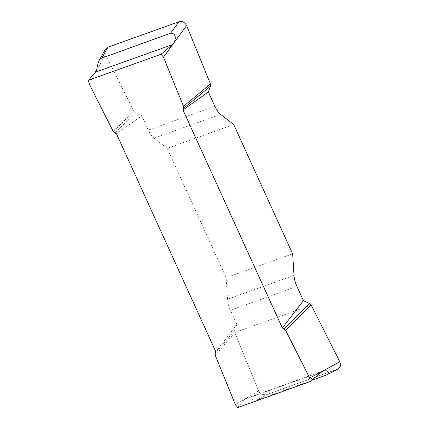 <?xml version="1.0" encoding="UTF-8"?>
<svg xmlns="http://www.w3.org/2000/svg" width="429" height="429" viewBox="0 0 429 429"><rect width="100%" height="100%" fill="white"/><g stroke="black" fill="none" stroke-linecap="round" stroke-linejoin="round"><path stroke-width="0.32" stroke-dasharray="2.15 1.61" d="M116.484 133.805L141.817 115.819L135.575 112.891L134.014 111.374L105.389 54.649C104.504 52.783 104.488 51.019 105.346 49.362M337.982 368.983L266.286 394.728C262.929 395.511 260.382 394.246 258.633 390.921L234.781 332.491L234.717 330.432L236.905 324.485L230.405 310.215A15.031 6.43 -109.7 0 1 227.52 299.27L226.137 277.676L292.648 253.845M237.709 407.55L244.541 399.512L245.93 398.568L247.174 398.369L253.823 399.941L257.11 399.903L266.286 394.728M233.714 124.533L167.203 148.359L154.113 138.197A15.031 6.43 -109.7 0 1 148.316 130.094L141.817 115.819M167.203 148.359L226.137 277.676M236.905 324.485L215.83 351.796M234.717 330.432L215.235 353.405M234.781 332.491L215.304 355.464M311.685 380.405L257.834 399.694M134.014 111.374L113.235 131.494M135.575 112.891L114.8 133.017M311.218 305.105L234.781 332.491L258.639 390.926L261.819 394.482L266.312 394.718L337.832 369.069M89.162 83.789L105.389 54.649M337.323 369.278L326.367 375.144M258.633 390.921L235.365 404.606M230.405 310.215L296.911 286.384M294.026 275.439L227.52 299.27M154.113 138.197L220.624 114.371M214.827 106.263L148.316 130.094M244.541 399.512L321.546 371.922M245.93 398.568L323.364 370.828"/><path stroke-width="0.64" d="M105.346 49.362L107.904 47.201L178.947 21.75C182.304 20.962 184.851 22.233 186.594 25.558L163.46 57.17L161.116 54.226L88.54 80.228L89.162 83.789L113.235 131.494L114.8 133.017L116.484 133.805L215.83 351.796L215.235 353.405L215.304 355.464L235.365 404.606L237.709 407.55L310.285 381.547L309.663 377.987L339.843 361.829C341.119 364.929 340.497 367.315 337.982 368.983M186.594 25.558L210.446 83.987L210.516 86.047L183.585 108.371L182.995 109.98L282.341 327.971L303.416 300.654L309.658 303.587L311.218 305.105L285.585 330.282L309.663 377.987M285.585 330.282L284.025 328.764L282.341 327.971M183.585 108.371L183.521 106.317L163.46 57.17M88.54 80.228L95.372 72.19L96.525 70.238L98.177 62.924L99.174 60.441L100.815 58.451L170.549 33.226L178.947 21.75M161.116 54.226L172.378 44.6C174.823 43.308 178.153 33.017 170.549 33.226M310.285 381.547L321.546 371.922L323.364 370.828L326.785 370.833L328.201 371.959L328.442 373.074L327.461 374.581L311.685 380.405M210.516 86.047L208.322 91.994L214.827 106.263A15.031 6.43 70.3 0 0 220.624 114.371L233.714 124.533L292.648 253.845L294.026 275.439A15.031 6.43 70.3 0 0 296.911 286.384L303.416 300.654M208.322 91.994L182.995 109.98M337.832 369.069L340.417 366.109L339.843 361.835L311.218 305.105L339.843 361.829M309.658 303.587L284.025 328.764M210.446 83.987L183.521 106.317M107.904 47.201L102.016 57.781M172.378 44.6L95.372 72.19M105.293 49.458L99.174 60.441M337.95 368.999L327.005 374.86"/></g></svg>
